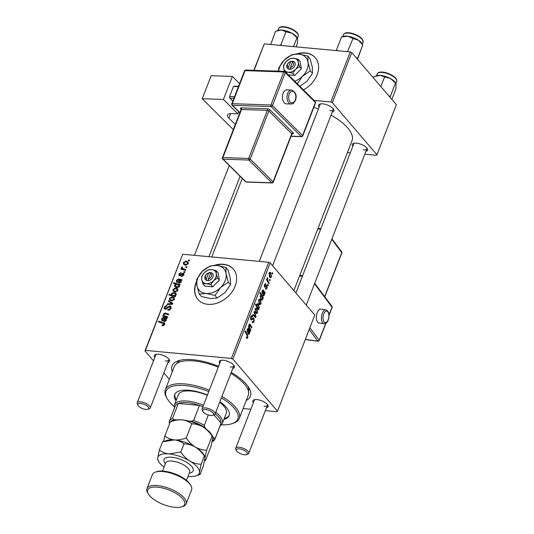 <?xml version="1.0" encoding="UTF-8"?>
<svg xmlns="http://www.w3.org/2000/svg" width="534" height="534" viewBox="0 0 534 534"><rect width="100%" height="100%" fill="white"/><g stroke="black" fill="none" stroke-linecap="round" stroke-linejoin="round"><path stroke-width="0.8" d="M303.459 89.872A23.342 17.375 -40.6 0 0 317.123 74.767A23.342 17.375 -40.6 0 0 315.32 57.759A23.342 17.375 -40.6 0 0 296.524 53.967M278.548 69.934A23.342 17.375 -40.6 0 0 278.054 71.122A23.342 17.375 -40.6 0 0 278.04 71.162M315.42 57.879A23.342 17.375 -40.6 0 0 297.485 53.981M278.548 70.642A23.342 17.375 -40.6 0 0 278.327 71.169M196.572 281.278A23.342 17.375 -40.6 0 0 197.887 299.474A23.342 17.375 -40.6 0 0 207.846 304.32A23.342 17.375 -40.6 0 0 231.816 292.178A23.342 17.375 -40.6 0 0 233.345 269.109A23.342 17.375 -40.6 0 0 223.386 264.257A23.342 17.375 -40.6 0 0 214.548 265.318M233.445 269.229A23.342 17.375 -40.6 0 0 223.586 264.49A23.342 17.375 -40.6 0 0 215.509 265.325M352.827 146.309A8.17 3.191 21.2 0 1 353.541 143.372A8.17 3.191 21.2 0 1 356.398 143.165A8.17 3.191 21.2 0 1 367.339 148.719A8.17 3.191 21.2 0 1 365.883 151.369M363.38 149.86A7.002 2.737 -158.8 0 0 366.865 148.839A7.002 2.737 -158.8 0 0 366.898 148.078M319.165 106.994A8.17 3.191 21.2 0 1 319.879 104.057A8.17 3.191 21.2 0 1 322.743 103.85A8.17 3.191 21.2 0 1 333.677 109.41A8.17 3.191 21.2 0 1 332.221 112.06M329.718 110.545A7.002 2.737 -158.8 0 0 333.203 109.53A7.002 2.737 -158.8 0 0 333.236 108.769M253.37 402.729A8.17 3.191 21.2 0 1 254.084 399.786A8.17 3.191 21.2 0 1 256.941 399.586A8.17 3.191 21.2 0 1 267.881 405.139A8.17 3.191 21.2 0 1 266.426 407.789M263.923 406.274A7.002 2.737 -158.8 0 0 267.407 405.259A7.002 2.737 -158.8 0 0 267.441 404.498M154.847 357.366A8.17 3.191 21.2 0 1 155.561 354.429A8.17 3.191 21.2 0 1 158.424 354.222A8.17 3.191 21.2 0 1 169.358 359.776A8.17 3.191 21.2 0 1 167.903 362.432M165.4 360.917A7.002 2.737 -158.8 0 0 168.884 359.896A7.002 2.737 -158.8 0 0 168.918 359.135M219.708 363.414A8.17 3.191 21.2 0 1 220.422 360.477A8.17 3.191 21.2 0 1 223.279 360.27A8.17 3.191 21.2 0 1 234.219 365.83A8.17 3.191 21.2 0 1 232.764 368.48M230.261 366.965A7.002 2.737 -158.8 0 0 233.745 365.944A7.002 2.737 -158.8 0 0 233.779 365.183M172.282 371.724A42.012 16.414 21.2 0 1 178.283 360.79A42.012 16.414 21.2 0 1 192.981 359.729A42.012 16.414 21.2 0 1 218.586 366.304M231.229 372.445A42.012 16.414 21.2 0 1 249.218 388.311A42.012 16.414 21.2 0 1 246.274 400.427M248.477 391.449A38.515 15.045 -158.8 0 0 248.043 386.436M268.242 285.022L267.961 285.75L267.514 285.009L267.801 284.262L268.242 285.022L267.534 284.956M270.151 280.103L269.87 280.837L269.416 280.09L269.71 279.342L270.151 280.103L269.436 280.036M265.698 288.133L266.746 287.846L266.72 286.424L264.69 287.092L264.55 284.709L265.972 283.961L265.738 284.742L264.857 285.116L265.151 286.471L266.366 285.483L266.973 285.663L267.053 288.253L265.505 288.974L265.698 288.133L266.152 288.44L265.618 288.393M266.72 286.424L265.525 286.231L266.526 286.304M265.078 287.319L264.69 287.092M265.505 283.688L265.972 283.961L265.044 283.874M265.738 284.742L264.644 284.482M266.366 285.483L266.973 285.663L266.199 285.59M266.052 289.315L265.505 288.974M263.015 298.499L262.708 297.952L262.628 299.667L261.84 300.322L261.059 299.788L260.218 295.876L261.086 295.229L259.924 293.173L260.212 292.432L263.302 297.765L263.015 298.499M252.288 316.662L251.12 317.249L251.16 319.052L253.363 317.723L253.964 318.097L254.157 321.515L252.942 322.836L252.115 322.282L252.348 321.501L252.949 321.929L253.757 320.981L253.717 318.865L253.336 318.691L251.995 319.886L250.9 319.806L250.713 316.742L251.928 315.547L252.615 315.988L252.368 316.762L250.893 316.348M253.717 318.865L252.188 318.584M250.88 319.779L251.995 319.886L250.9 319.806M250.493 318.992L251.581 319.145M257.588 312.664L256.56 313.618L255.886 313.198L255.139 308.972L256.14 308.051L256.874 308.532L257.588 312.664L257.074 312.617M250.833 329.905L250.546 330.646L248.303 326.768L248.59 326.027L248.964 326.681L249.071 324.605L250.119 324.265L251.854 327.262L251.574 328.003L249.839 325.012L249.305 325.213L249.792 328.103L250.833 329.905L250.079 329.838M249.698 323.998L250.119 324.265L249.305 324.191M249.839 325.012L248.931 325.179M246.528 338.249L246.468 337.027L246.748 337.455L247.469 337.201L247.175 335.465L244.986 331.687L245.273 330.947L247.536 334.851L247.863 337.728L246.528 338.249L247.048 338.589M246.348 337.415L247.469 337.201M265.331 410.606L277.026 411.694L277.493 411.193L314.786 315.04L270.177 262.942L232.884 359.095L231.396 358.414L268.695 262.254L270.177 262.942M277.493 411.193L232.884 359.095M248.243 329.398L247.496 329.872L247.222 332.315L247.202 329.431L248.497 328.617L250.272 331.347L249.979 332.101L249.632 331.801L249.438 333.677L248.19 334.11L248.51 329.858L247.295 329.204M248.67 334.404L248.19 334.11M248.156 328.41L247.756 328.543M258.776 309.42L258.529 310.06L255.439 304.734L255.726 304L256.801 305.869L256.947 304.3L257.755 303.592L258.536 304.113L259.364 308.085L258.376 308.705L258.776 309.42L258.122 309.36M258.589 308.759L257.708 308.645M256 316.595L255.653 317.483L252.796 315.173L253.083 314.439L255.466 316.475L254.01 312.05L254.317 311.262L256 316.595L254.364 316.442M261.053 303.739L260.018 304.7L259.35 304.273L258.596 300.048L259.604 299.127L260.338 299.607L261.053 303.739L260.539 303.692M263.142 290.97L262.401 291.451L262.127 293.887L262.107 291.01L263.402 290.189L265.178 292.919L264.884 293.673L264.537 293.373L264.343 295.249L263.095 295.682L263.416 291.43L262.201 290.776M263.576 295.983L263.095 295.682M263.055 289.982L262.661 290.122M271.472 276.879L270.438 277.834L269.77 277.413L269.016 273.181L270.017 272.267L270.758 272.74L271.472 276.879L270.952 276.832M269.063 282.913L268.776 283.654L266.526 279.776L266.813 279.042L267.274 279.849L267.441 277.6L268.175 281.338L269.063 282.913L268.302 282.846M272.761 273.368L272.48 274.096L272.033 273.355L272.32 272.607L272.761 273.368L272.053 273.301M183.883 274.997L181.433 276.572L181.627 275.838L183.275 274.903L182.882 273.875L179.724 275.751L178.99 275.417L178.897 274.089L181.053 272.574L180.859 273.308L179.511 274.182L179.898 275.01L183.109 273.141L183.809 273.475L183.883 274.997M183.936 274.85L182.882 273.875M178.897 274.089L180.439 275.644M181.967 279.709L181.673 280.463L181.026 280.477L181.173 281.992L179.23 283.16L178.416 282.786L178.703 279.816L178.149 279.656L177.054 280.51L177.575 281.778L177.201 282.499L176.574 282.045L176.454 280.39L178.383 278.908L181.967 279.709M177.502 281.912L177.134 281.478L177.575 281.778M175.686 287.926L177.628 288.774L177.875 290.483L175.225 292.031L173.156 291.13L172.949 289.428L175.686 287.926L176.681 289.088M164.692 324.472L162.63 325.767L162.029 325.647L162.229 324.906L163.911 324.352L163.851 323.671L158.485 321.982L158.772 321.241L164.579 323.19L164.692 324.472M174.725 295.956L175.566 296.21L175.312 296.851L168.938 295.028L169.225 294.294L171.447 294.942L171.301 293.68L173.85 292.472L175.933 293.393L176.193 294.828L174.725 295.956L175.372 296.71M168.711 300.602L172.782 303.385L172.435 304.273L167.189 304.513L167.476 303.779L171.881 303.659L168.404 301.39L168.711 300.602L170.673 302.898M169.825 305.869L170.853 306.342L170.987 308.258C170.339 309.72 169.285 310.374 167.83 310.214L168.03 309.48L169.104 309.386L170.206 308.131L169.612 306.603L167.035 308.532L165.226 309.213L164.258 308.786L164.172 307.083L166.948 305.221L166.882 305.975L164.959 307.183L165.467 308.485L169.825 305.869L171.18 307.451M171.087 307.951L169.612 306.603M165.774 309.193L164.986 308.265L166.021 309.133M188.636 259.898L189.55 260.158L189.27 260.886L188.348 260.639L188.636 259.898L189.336 260.712M153.492 360.851L144.968 350.898L182.735 254.237L145.442 350.391L231.396 358.414M182.735 254.237L268.695 262.254M172.228 296.851L174.164 297.698L174.418 299.407L171.761 300.956L169.699 300.055L169.492 298.352L172.228 296.851L173.223 298.005M167.062 318.137L166.768 318.891L166.121 318.905L166.268 320.42L164.332 321.588L163.511 321.214L163.798 318.244L163.244 318.084L162.149 318.938L162.67 320.206L162.296 320.927L161.668 320.473L161.548 318.818L163.477 317.329L167.062 318.137M162.596 320.34L162.229 319.906L162.67 320.206M165.467 316.081L167.616 316.695L167.336 317.43L162.696 316.108L162.983 315.367L163.758 315.587L163.424 313.985L165.046 313.031L168.644 314.052L168.357 314.793L164.779 313.772L163.958 314.279L164.132 315.387L166.394 317.163M180.085 284.549L179.798 285.289L179.157 285.096L179.457 286.411L176.914 287.566L174.825 286.645L174.565 285.263L175.833 284.188L173.423 283.467L173.71 282.726L180.085 284.549M186.106 261.059L188.048 261.914L188.295 263.622L185.645 265.171L183.576 264.27L183.369 262.568L186.106 261.059L187.1 262.221M186.026 266.633L186.933 266.893L186.653 267.621L185.732 267.38L186.026 266.633L186.72 267.447M183.082 269.737L181.507 267.374L181.88 266.893L182.541 267.26L182.441 268.368L185.845 269.703L185.558 270.444L180.919 269.116L181.206 268.382L182.161 268.662L181.747 268.268M184.117 271.552L185.031 271.813L184.744 272.54L183.829 272.3L184.117 271.552L184.811 272.367M169.331 379.347L163.831 372.926M243.13 408.537L250.84 409.251M180.412 360.203A38.515 15.045 -158.8 0 0 176.714 363.607M364.789 154.186L376.483 155.281L376.951 154.78L396.375 104.697L351.766 52.599L332.342 102.675L330.86 101.994L350.284 51.911L351.766 52.599M376.951 154.78L332.342 102.675M253.79 70.334L264.323 43.895L350.284 51.911M264.323 43.895L254.064 70.348M314.092 100.432L330.86 101.994M347.42 152.564L350.297 152.837M293.874 290.616L352.039 140.662A44.349 17.328 -158.8 0 0 331.04 115.11M318.377 109.036A44.349 17.328 -158.8 0 0 313.838 107.314M320.64 103.883A7.002 2.737 -158.8 0 0 320.146 104.464L259.284 261.38M354.302 143.192A7.002 2.737 -158.8 0 0 353.808 143.773L295.923 293.006M145.442 350.391L144.968 350.898M156.322 354.249A7.002 2.737 -158.8 0 0 155.828 354.83L137.185 402.91A7.002 2.737 21.2 0 1 140.669 401.888A7.002 2.737 21.2 0 1 147.551 404.318A7.002 2.737 21.2 0 1 150.241 407.976A7.002 2.737 21.2 0 1 149.2 408.817L147.898 409.258A5.834 2.283 -158.8 0 0 147.417 406.147A5.834 2.283 -158.8 0 0 140.789 403.484A5.834 2.283 -158.8 0 0 138.046 405.433A5.834 2.283 -158.8 0 0 145.855 409.404A5.834 2.283 -158.8 0 0 147.898 409.258M254.845 399.612A7.002 2.737 -158.8 0 0 254.351 400.193L235.701 448.273A7.002 2.737 21.2 0 1 239.192 447.252A7.002 2.737 21.2 0 1 246.074 449.681A7.002 2.737 21.2 0 1 248.757 453.333A7.002 2.737 21.2 0 1 247.723 454.18L246.421 454.621A5.834 2.283 -158.8 0 0 245.94 451.51A5.834 2.283 -158.8 0 0 239.305 448.847A5.834 2.283 -158.8 0 0 236.569 450.796A5.834 2.283 -158.8 0 0 244.378 454.768A5.834 2.283 -158.8 0 0 246.421 454.621M221.183 360.296A7.002 2.737 -158.8 0 0 220.689 360.884L202.039 408.957A7.002 2.737 21.2 0 1 205.53 407.943A7.002 2.737 21.2 0 1 212.412 410.366A7.002 2.737 21.2 0 1 215.102 414.024A7.002 2.737 21.2 0 1 214.061 414.865L212.759 415.305A5.834 2.283 -158.8 0 0 212.278 412.201A5.834 2.283 -158.8 0 0 205.65 409.531A5.834 2.283 -158.8 0 0 202.907 411.487A5.834 2.283 -158.8 0 0 210.716 415.452A5.834 2.283 -158.8 0 0 212.759 415.305M168.657 310.207L168.03 309.48M168.831 310.187L168.243 309.5M169.585 309.94L169.104 309.386M170.746 308.772L170.206 308.131M164.826 307.851L164.172 307.083M166.655 308.819L166.181 308.265M168.07 304.473L167.476 303.779M172.409 304.273L171.881 303.659M172.082 303.886L172.482 304.16M170.039 298.993L169.492 298.352M170.099 298.446L170.259 299.481L171.968 300.221L173.797 299.34L173.623 298.346L171.941 297.578L170.099 298.446M172.569 300.922L171.968 300.221M174.211 299.821L173.797 299.34M170.152 295.375L169.225 294.294M172.362 296.01L171.447 294.942M171.774 294.241L171.301 293.68M174.772 293.546L173.85 292.472M172.816 295.342L173.884 295.616L175.553 294.828L175.412 294L173.583 293.199L171.828 293.98L171.995 294.815L173.717 296.397M175.933 295.275L175.553 294.828M174.825 296.71L173.884 295.616M162.97 325.78L162.229 324.906M163.384 325.72L162.797 325.026M164.439 324.966L163.911 324.352M159.699 322.329L158.772 321.241M164.792 324.151L163.444 322.583M164.325 318.851L163.798 318.244M162.049 319.399L161.548 318.818M164.425 318.438L163.477 317.329M166.294 319.879L164.345 317.536M166.842 318.705L166.368 318.157M165.734 320.133L165.58 319.045L164.372 318.424L164.612 320.861L165.734 320.133L166.167 320.64M165.153 321.495L164.152 320.647L164.933 321.555M163.911 316.455L162.983 315.367M164.686 316.675L163.758 315.587M163.885 314.526L163.424 313.985M165.94 314.072L165.046 313.031M173.497 290.069L172.949 289.428M173.557 289.521L173.724 290.556L175.432 291.297L177.261 290.416L177.081 289.421L175.399 288.654L173.557 289.521M176.033 291.998L175.432 291.297M177.668 290.897L177.261 290.416M176.487 287.506L174.565 285.263M176.147 284.555L175.833 284.188M174.658 283.834L173.71 282.726M175.205 285.276L175.366 286.077L177.048 286.818L178.93 286.111L178.643 285.209L176.827 284.522L175.205 285.276M177.688 287.566L177.048 286.818M179.517 286.217L178.643 285.209M179.357 286.618L178.93 286.111M178.83 287.165L178.396 286.658M177.855 287.546L177.248 286.845M179.23 280.43L178.703 279.816M176.954 280.971L176.454 280.39M179.324 280.01L178.383 278.908M181.2 281.451L179.25 279.108M181.74 280.283L181.273 279.729M180.639 281.705L180.485 280.617L179.277 279.996L179.517 282.433L180.639 281.705L181.073 282.212M180.058 283.067L179.057 282.219L179.831 283.127M182.234 276.545L181.627 275.838M183.696 275.397L183.275 274.903M180.759 275.484L180.325 274.977M182.501 273.935L182.067 273.428M184.056 274.249L183.109 273.141M183.916 263.209L183.369 262.568M183.976 262.655L184.143 263.696L185.852 264.437L187.681 263.556L187.501 262.561L185.819 261.787L183.976 262.655M186.453 265.138L185.852 264.437M188.088 264.036L187.681 263.556M182.134 269.463L181.206 268.382M183.502 269.857L181.507 267.374M183.536 269.743L183.903 269.263M182.341 267.441L181.88 266.893M246.781 334.785L247.536 334.851M246.294 337.581L247.863 337.728M247.883 333.53L249.438 333.677M247.068 329.832L247.496 329.872M246.988 331.587L247.549 331.641M247.329 329.138L248.931 329.291M249.084 330.953L249.899 331.033M249.204 331.247L250.272 331.347M247.829 333.316L249.204 333.069L248.784 330.359L248.724 333.543L247.863 333.463M248.41 330.326L248.784 330.359M248.357 326.621L248.964 326.681M251.113 327.195L251.854 327.262M256.06 305.802L256.801 305.869M257.108 303.979L258.536 304.113M258.87 308.038L259.364 308.085M256.727 306.957L257.461 307.03L258.483 308.218L257.401 308.118M256.807 304.881L257.181 304.914L257.461 307.03M257.221 307.811L259.017 307.764L258.256 304.854L257.708 304.473L257.181 304.914M255.452 308.398L256.874 308.532M255.012 309.34L255.446 309.38L256.133 312.423L256.68 312.791L255.519 312.684M255.339 312.35L257.268 312.283L256.594 309.253L256.033 308.879L255.446 309.38M254.264 316.362L255.466 316.475M253.53 321.455L254.157 321.515M252.242 321.862L252.949 321.929M251.3 315.781L252.542 315.894M251.22 315.861L252.615 315.988M250.566 317.203L251.12 317.249M252.776 317.984L253.964 318.097M258.917 299.474L260.338 299.607M258.476 300.415L258.91 300.455L259.591 303.499L260.145 303.866L258.977 303.759M258.796 303.425L260.732 303.359L260.051 300.335L259.497 299.954L258.91 300.455M260.839 299.501L262.628 299.667M262.368 297.678L263.302 297.765M261.56 296.11L260.559 296.21L261.266 298.96L262.014 299.434L262.408 297.832L261.56 296.11L260.125 296.17M260.492 298.893L261.266 298.96M260.719 299.314L261.807 299.414M260.552 299.013L262.014 299.434M262.788 295.108L264.343 295.249M261.967 291.404L262.401 291.451M261.894 293.159L262.454 293.213M262.234 290.716L263.836 290.863M263.99 292.532L264.804 292.605M264.11 292.826L265.178 292.919M262.735 294.895L264.11 294.648L263.689 291.931L263.629 295.115L262.768 295.035M263.315 291.898L263.689 291.931M264.423 285.076L264.857 285.116M264.343 286.244L264.917 286.297M264.37 286.398L265.151 286.471M266.559 288.206L267.053 288.253M269.336 272.607L270.758 272.74M268.896 273.548L269.33 273.588L270.01 276.639L270.564 277.006L269.396 276.899M269.216 276.559L271.152 276.492L270.471 273.468L269.91 273.094L269.33 273.588M266.526 279.776L267.274 279.849M267.08 278.301L267.728 278.361M267.06 278.594L267.507 278.635M196.572 281.992A23.342 17.375 -40.6 0 0 197.987 299.587M223.886 419.417A29.176 11.401 -158.8 0 0 229.106 415.639A29.176 11.401 -158.8 0 0 219.874 401.708M207.446 395.026A29.176 11.401 -158.8 0 0 189.236 390.287A29.176 11.401 -158.8 0 0 174.705 394.533A29.176 11.401 -158.8 0 0 176.013 400.847M224.273 418.416A29.176 11.401 -158.8 0 0 229.273 415.125M208.767 391.622A38.515 15.045 -158.8 0 0 185.178 385.548A38.515 15.045 -158.8 0 0 167.082 398.424A38.515 15.045 -158.8 0 0 174.204 406.501M167.082 398.424L166.414 397.223A39.683 15.499 21.2 0 1 165.3 389.733A39.683 15.499 21.2 0 1 185.058 383.953A39.683 15.499 21.2 0 1 209.321 390.194M218.259 367.158A39.683 15.499 -158.8 0 0 193.996 360.917A39.683 15.499 -158.8 0 0 174.238 366.698L165.3 389.733M174.478 408.023A25.679 10.033 21.2 0 1 174.471 404.812L178.356 394.8A25.679 10.033 21.2 0 1 191.145 391.062A25.679 10.033 21.2 0 1 207.339 395.3M219.668 402.256A25.679 10.033 21.2 0 1 226.236 413.369L222.351 423.382A25.679 10.033 21.2 0 1 220.182 425.752M221.937 396.402A39.683 15.499 21.2 0 1 239.292 418.436A39.683 15.499 21.2 0 1 233.418 423.208L232.11 423.649A38.515 15.045 -158.8 0 0 221.37 397.863M239.292 418.436L248.223 395.394A39.683 15.499 -158.8 0 0 230.868 373.366M221.41 424.81A38.515 15.045 -158.8 0 0 232.11 423.649M174.925 394.045A29.176 11.401 -158.8 0 0 176.4 399.846M390.227 97.508L390.407 96.167L388.986 96.067M373.526 78.011L374.047 76.662L379.861 75.381L390.561 78.625L396.068 83.531L395.968 88.751L391.836 99.391M390.407 96.167L395.454 83.157M380.835 86.548L384.5 77.116M396.068 83.531L395.861 83.164A11.361 4.439 -158.8 0 0 390.561 78.625A11.361 4.439 -158.8 0 0 379.861 75.381A11.361 4.439 21.2 0 0 376.684 75.721L375.489 76.122M297.545 38.168L297.345 37.801A11.361 4.439 -158.8 0 0 296.116 36.225A11.361 4.439 -158.8 0 0 292.038 33.262L297.545 38.168L297.445 43.387L296.096 46.858M293.513 46.618L296.937 37.794M285.977 31.753L292.038 33.262A11.361 4.439 -158.8 0 0 281.338 30.017L285.977 31.753L280.931 44.763L279.476 45.303M281.505 45.497L280.931 44.763M270.731 44.489L275.524 31.306L281.338 30.017A11.361 4.439 -158.8 0 0 278.161 30.358L276.966 30.765M362.206 43.855A11.361 4.439 -158.8 0 0 361.825 43.267A11.361 4.439 -158.8 0 0 358.454 40.25L362.773 44.989L362.206 43.855M357.333 59.094L362.773 44.989L357.5 59.294M357.727 57.999L356.238 57.819M352.961 38.528L358.454 40.25A11.361 4.439 -158.8 0 0 347.834 36.225L352.961 38.528L347.507 51.651M341.533 36.933L347.834 36.225A11.361 4.439 -158.8 0 0 343.022 36.412L341.533 36.933L336.246 50.603M337.595 50.73L336.487 49.942M138.046 405.433L137.378 404.231A7.002 2.737 21.2 0 1 137.185 402.91M236.569 450.796L235.901 449.595A7.002 2.737 21.2 0 1 235.701 448.273M202.907 411.487L202.239 410.279A7.002 2.737 21.2 0 1 202.039 408.957M212.178 441.338A23.342 9.118 -158.8 0 0 213.807 437.927L215.262 438.167A24.511 9.572 21.2 0 1 215.042 438.988L220.869 423.963A24.511 9.572 -158.8 0 0 221.089 423.148A24.511 9.572 -158.8 0 0 218.533 417.014A24.511 9.572 -158.8 0 0 215.182 413.81M174.471 404.812A25.679 10.033 21.2 0 1 203.454 405.319M215.783 412.268A25.679 10.033 21.2 0 1 219.901 416.106A25.679 10.033 21.2 0 1 222.351 423.382M202.9 406.741A24.511 9.572 -158.8 0 0 199.462 405.433A24.511 9.572 -158.8 0 0 178.329 403.457A24.511 9.572 -158.8 0 0 175.172 406.24L169.345 421.266A24.511 9.572 21.2 0 1 172.502 418.482L174.164 419.677A23.342 9.118 -158.8 0 0 170.6 421.726M215.262 438.167L221.089 423.148L214.014 414.885M208.327 414.958L204.295 425.364L204.969 427.607A23.342 9.118 -158.8 0 0 191.199 421.266L193.635 420.452L199.462 405.433L178.329 403.457L172.502 418.482M213.807 437.927L212.706 436.645M206.304 429.169L204.969 427.607M191.199 421.266L188.622 421.026M176.741 419.918L174.164 419.677M169.598 423.676L169.124 422.08A24.511 9.572 21.2 0 1 169.345 421.266M215.042 438.988A24.511 9.572 21.2 0 1 212.105 441.678M193.635 420.452A24.511 9.572 21.2 0 1 204.295 425.364M155.514 472.083L156.822 471.649A19.838 7.75 21.2 0 1 163.764 471.142A19.838 7.75 21.2 0 1 190.318 484.638L190.985 485.84A21.006 8.204 -158.8 0 0 162.863 471.555A21.006 8.204 -158.8 0 0 155.514 472.083A21.006 8.204 -158.8 0 0 152.404 474.613L146.963 488.637A21.006 8.204 21.2 0 1 157.43 485.58A21.006 8.204 21.2 0 1 178.082 492.862A21.006 8.204 21.2 0 1 186.139 503.829A21.006 8.204 21.2 0 1 183.028 506.359L181.72 506.799A19.838 7.75 -158.8 0 0 180.098 496.226A19.838 7.75 -158.8 0 0 157.543 487.168A19.838 7.75 -158.8 0 0 148.225 493.803A19.838 7.75 -158.8 0 0 174.778 507.3A19.838 7.75 -158.8 0 0 181.72 506.799M148.225 493.803L147.558 492.602A21.006 8.204 21.2 0 1 146.963 488.637M204.515 460.809L205.523 460.462C204.976 460.709 204.776 459.981 204.922 458.285L206.605 450.215C202.726 450.149 198.955 449.087 195.29 447.038C191.759 444.769 188.749 441.751 186.259 437.967C182.181 439.502 178.229 440.149 174.404 439.909C170.666 439.442 167.476 438.127 164.832 435.971L163.551 441.511M164.832 435.971L170.319 421.82L174.418 420.438A22.174 8.664 -158.8 0 1 182.174 419.878C185.912 420.351 189.103 421.666 191.746 423.822C195.631 423.889 199.402 424.951 203.06 427C206.591 429.269 209.602 432.286 212.091 436.071L212.592 436.285L211.858 434.963A22.174 8.664 -158.8 0 0 203.06 427A22.174 8.664 -158.8 0 0 182.174 419.878C178.349 419.644 174.391 420.291 170.319 421.82M205.523 460.462L211.01 446.317L212.692 438.254C212.839 436.552 212.639 435.824 212.091 436.071L206.605 450.215M186.259 437.967L191.746 423.822M195.29 447.038A22.174 8.664 -158.8 0 0 174.404 439.909A22.174 8.664 -158.8 0 0 166.641 440.47L162.543 441.858L174.404 439.909C178.136 440.383 181.326 441.698 183.976 443.854C187.855 443.921 191.633 444.982 195.29 447.038C198.822 449.301 201.832 452.325 204.322 456.103L204.822 456.323L204.081 454.995A22.174 8.664 -158.8 0 0 195.29 447.038M188.008 476.408A22.174 8.664 -158.8 0 0 188.228 476.435A22.174 8.664 -158.8 0 0 195.985 475.874A22.174 8.664 -158.8 0 0 199.482 472.31L201.171 464.24L204.322 456.103C204.869 455.856 205.069 456.583 204.922 458.285L203.24 466.356L200.083 474.486C199.542 474.733 199.342 474.005 199.482 472.31A22.174 8.664 -158.8 0 0 189.85 461.056A22.174 8.664 -158.8 0 0 168.964 453.933A22.174 8.664 -158.8 0 0 157.71 458.059A22.174 8.664 -158.8 0 0 158.545 461.349A22.174 8.664 -158.8 0 0 164.072 467.123M201.171 464.24C197.286 464.173 193.515 463.111 189.85 461.056C186.326 458.793 183.316 455.769 180.819 451.991L168.964 453.933C165.233 453.466 162.042 452.151 159.392 449.988L157.71 458.059C157.563 459.747 157.764 460.475 158.304 460.241M195.985 475.874L200.083 474.486M159.392 449.988L162.543 441.858M180.819 451.991L183.976 443.854M186.139 503.829L191.579 489.805A21.006 8.204 -158.8 0 0 190.985 485.84M283.08 93.29A7.002 4.299 91.9 0 0 286.458 103.876L291.063 104.03A7.002 4.299 -88.1 0 1 287.686 93.443A7.002 4.299 -88.1 0 1 291.537 90.032L286.932 89.879A7.002 4.299 91.9 0 0 283.08 93.29M232.357 76.429L223.419 99.464L202.239 98.743L211.17 75.708L232.357 76.429L239.612 83.631M238.691 111.726L237.877 113.822L223.419 99.464M233.925 98.283L229.774 98.143L232.811 101.16M229.774 98.143L229.56 96.541L234.533 96.714M238.418 86.695L233.445 86.528L229.56 96.541M233.445 86.528L234.439 86.121L238.585 86.268M237.877 113.822L231.429 113.602A9.338 3.645 21.2 0 0 227.544 115.01A9.338 3.645 21.2 0 0 228.879 118.134L235.294 124.509M233.311 129.608L202.239 98.743M325.86 309.787L320.814 309.133A7.002 3.424 97.4 0 0 317.276 312.57A7.002 3.424 97.4 0 0 318.998 323.017L324.045 323.677A7.002 3.424 -82.6 0 1 322.322 313.224A7.002 3.424 -82.6 0 1 325.86 309.787C329.077 311.409 329.865 314.84 328.236 320.073C327.342 322.483 325.947 323.684 324.045 323.677M208.64 273.074L206.444 278.741L206.491 280.51L208.494 280.564A4.666 3.478 -40.6 0 0 212.933 276.959A4.666 3.478 -40.6 0 0 211.504 272.807L209.602 272.494L208.64 273.074A3.504 2.603 -40.6 0 0 205.583 275.724A3.504 2.603 -40.6 0 0 206.444 278.741M209.555 272.62A4.666 3.478 -40.6 0 0 205.116 276.232A4.666 3.478 -40.6 0 0 206.545 280.383M202.907 283.874L206.304 283.607L210.803 284.615L213.587 280.65L217.471 277.974L219.354 280.17L218.126 272.794L216.243 270.591L211.744 269.583L208.347 269.857L204.462 272.534L201.678 276.499L201.745 279.549L202.907 283.874L204.789 286.077L212.686 286.811L219.354 280.17M210.803 284.615L212.686 286.811M217.471 277.974L216.303 273.642L216.243 270.591M228.345 282.192L226.022 273.528L225.889 267.434L216.897 265.411L210.096 265.959L202.333 271.319L196.766 279.242L196.892 285.343A16.34 12.162 -40.6 0 0 206.017 293.46A16.34 12.162 -40.6 0 0 220.582 287.552A16.34 12.162 -40.6 0 0 226.022 273.528A16.34 12.162 -40.6 0 0 216.897 265.411A16.34 12.162 -40.6 0 0 202.333 271.319A16.34 12.162 -40.6 0 0 196.892 285.343L199.222 294L201.385 296.53L210.376 298.546L217.178 298.005L215.008 295.476L220.582 287.552L228.345 282.192L230.508 284.715L224.941 292.645L217.178 298.005M225.889 267.434L228.051 269.957L230.381 278.621L230.508 284.715M199.222 294L206.017 293.46L215.008 295.476M201.745 279.549A8.17 6.081 -40.6 0 0 206.304 283.607A8.17 6.081 -40.6 0 0 213.587 280.65A8.17 6.081 -40.6 0 0 216.303 273.642A8.17 6.081 -40.6 0 0 211.744 269.583A8.17 6.081 -40.6 0 0 204.462 272.534A8.17 6.081 -40.6 0 0 201.745 279.549M208.494 280.564L208.393 278.928L210.59 273.261L211.504 272.807M208.393 278.928A3.504 2.603 -40.6 0 0 211.444 276.272A3.504 2.603 -40.6 0 0 210.59 273.261M208.42 279.342L207.913 280.644M210.489 273.528L209.602 272.494M290.616 61.73L288.42 67.397L288.467 69.16L290.469 69.22A4.666 3.478 -40.6 0 0 294.908 65.609A4.666 3.478 -40.6 0 0 293.48 61.457L291.577 61.15L290.616 61.73A3.504 2.603 -40.6 0 0 287.559 64.38A3.504 2.603 -40.6 0 0 288.42 67.397M291.524 61.276A4.666 3.478 -40.6 0 0 287.092 64.881A4.666 3.478 -40.6 0 0 288.52 69.033M285.797 72.324L288.28 72.257L292.779 73.271L295.562 69.307L299.44 66.623L301.33 68.826L300.101 61.443L298.219 59.247L293.72 58.233L290.322 58.506L286.438 61.19L283.654 65.155L283.721 68.198L284.509 71.389M292.779 73.271L294.661 75.468L301.33 68.826M299.44 66.623L298.279 62.291L298.219 59.247M288.367 74.88L294.661 75.468M294.721 81.188A16.34 12.162 -40.6 0 0 302.558 76.208A16.34 12.162 -40.6 0 0 307.998 62.184A16.34 12.162 -40.6 0 0 298.873 54.067A16.34 12.162 -40.6 0 0 284.308 59.975A16.34 12.162 -40.6 0 0 278.748 71.182M296.984 84.132L302.558 76.208L310.321 70.842L312.483 73.372L306.916 81.295L299.868 86.301M310.321 70.842L307.998 62.184L307.864 56.083L310.027 58.613L312.357 67.277L312.483 73.372M307.864 56.083L298.873 54.067L292.071 54.615L284.308 59.975L278.741 67.898L278.561 71.176M283.721 68.198A8.17 6.081 -40.6 0 0 288.28 72.257A8.17 6.081 -40.6 0 0 295.562 69.307A8.17 6.081 -40.6 0 0 298.279 62.291A8.17 6.081 -40.6 0 0 293.72 58.233A8.17 6.081 -40.6 0 0 286.438 61.19A8.17 6.081 -40.6 0 0 283.721 68.198M290.469 69.22L290.369 67.578L292.565 61.911L293.48 61.457M290.369 67.578A3.504 2.603 -40.6 0 0 293.42 64.928A3.504 2.603 -40.6 0 0 292.565 61.911M290.396 67.992L289.889 69.293M292.465 62.184L291.577 61.15M167.896 307.677L167.382 307.077M170.94 304.34L170.359 303.666M174.611 296.65L173.704 295.596M164.025 320.106L163.497 319.492M166.308 318.911L165.467 317.937M166.808 314.332L165.854 313.218M178.93 281.678L178.403 281.064M181.213 280.483L180.372 279.509M181.406 274.897L180.999 274.416M184.964 270.271L184.003 269.149M248.437 330.226L249.458 330.319M248.076 331.334L248.524 331.374M249.024 324.752L250.513 324.892M249.038 328.036L249.792 328.103M257.161 307.697L257.895 307.764M253.336 315.607L254.645 315.734M250.526 319.118L252.589 319.312M263.342 291.798L264.363 291.891M262.982 292.906L263.429 292.952M264.417 286.584L265.925 286.725M267.387 281.264L268.175 281.338M395.28 78.151A10.506 4.105 -158.8 0 0 384.874 72.878A10.506 4.105 -158.8 0 0 377.117 73.992C379.02 69.654 390.848 73.238 395.22 77.637C396.669 79.206 397.162 80.521 396.702 81.595A10.506 4.105 -158.8 0 0 395.28 78.151M278.601 28.636C280.504 24.29 292.325 27.875 296.697 32.274C298.019 33.442 298.513 34.763 298.186 36.232A10.506 4.105 -158.8 0 0 296.757 32.788A10.506 4.105 -158.8 0 0 286.351 27.521A10.506 4.105 -158.8 0 0 278.601 28.636L277.894 30.451M343.455 34.683C345.465 30.004 359.015 34.536 362.359 39.262L363.047 42.279A10.506 4.105 -158.8 0 0 362.399 39.756A10.506 4.105 -158.8 0 0 352.053 33.776A10.506 4.105 -158.8 0 0 343.455 34.683L342.755 36.506M165.366 463.792A15.64 6.108 21.2 0 1 171.801 457.251A15.64 6.108 21.2 0 1 190.378 465.067A15.64 6.108 21.2 0 1 189.303 473.077M189.657 472.163L189.63 472.23A12.836 5.013 -158.8 0 0 184.711 465.528A12.836 5.013 -158.8 0 0 172.088 461.076A12.836 5.013 -158.8 0 0 165.694 462.945L165.72 462.878M289.214 94.077A5.834 3.578 91.9 0 0 290.282 102.074A5.834 3.578 91.9 0 0 295.235 100.058A5.834 3.578 91.9 0 0 294.167 92.055A5.834 3.578 91.9 0 0 289.214 94.077M291.11 136.163L301.263 136.51L271.145 106.6L232.464 105.285L239.886 112.661M241.101 109.443L240.68 109.029A1.168 0.801 134.8 0 1 241.061 109.156M267.107 108.769A1.168 0.714 91.9 0 1 267.32 110.371L241.535 109.497L222.885 157.577L248.67 158.451L267.32 110.371A1.168 0.454 21.2 0 1 268.842 110.999L250.199 159.079L273.088 181.814L291.731 133.734L268.842 110.999A1.168 0.801 134.8 0 1 270.157 110.031A2.336 0.914 -158.8 0 0 267.107 108.769L241.321 107.895A2.336 0.914 -158.8 0 0 240.68 109.029M270.157 110.031L293.046 132.759A2.336 0.914 -158.8 0 1 292.405 133.894L292.045 133.88M230.641 113.602L228.879 118.134M245.066 70.628L232.25 103.683L270.932 104.998L283.754 71.943L245.066 70.628A1.168 0.714 -88.1 0 1 245.713 70.061A1.168 1.168 0 0 0 244.585 70.808A1.168 0.454 21.2 0 1 245.066 70.628M302.738 135.93A1.168 0.454 21.2 0 0 302.571 135.536L315.394 102.481L285.276 72.577L272.453 105.625L302.571 135.536A1.168 0.801 134.8 0 1 301.263 136.51A1.168 0.714 -88.1 0 0 301.61 136.671A1.168 1.168 0 0 0 302.738 135.93L315.561 102.875A1.168 1.168 0 0 0 315.294 101.627A1.168 0.801 134.8 0 1 315.394 102.481A1.168 0.454 21.2 0 1 315.561 102.875M246.334 182.067A1.168 1.168 0 0 1 245.553 181.734A1.168 0.801 -45.2 0 0 245.987 181.907L271.779 182.782L248.891 160.053L223.099 159.172L245.987 181.907A1.168 0.714 -88.1 0 0 246.334 182.067L272.126 182.948A1.168 1.168 0 0 0 273.254 182.201L292.058 133.734M273.254 182.201A1.168 0.454 21.2 0 0 273.088 181.814A1.168 0.801 -45.2 0 1 271.779 182.782A1.168 0.714 91.9 0 0 272.126 182.948M293.046 132.759A1.168 0.801 134.8 0 0 291.731 133.734A1.168 0.454 21.2 0 1 291.904 134.121M248.891 160.053A1.168 0.801 -45.2 0 0 250.199 159.079A1.168 0.454 21.2 0 0 248.67 158.451A1.168 0.714 91.9 0 0 248.891 160.053M223.099 159.172A1.168 0.714 -88.1 0 1 222.885 157.577A1.168 0.454 21.2 0 0 222.398 157.75A1.168 1.168 0 0 0 222.665 158.998A1.168 0.801 -45.2 0 0 223.099 159.172M222.398 157.75L241.048 109.67A1.168 0.454 21.2 0 1 241.535 109.497A1.168 0.714 -88.1 0 0 241.321 107.895M271.145 106.6A1.168 0.801 -45.2 0 0 272.453 105.625A1.168 0.454 21.2 0 0 270.932 104.998A1.168 0.714 -88.1 0 0 271.145 106.6M284.395 71.376A1.168 0.714 -88.1 0 0 283.754 71.943A1.168 0.454 21.2 0 1 285.276 72.577A1.168 0.801 -45.2 0 0 285.176 71.716A1.168 1.168 0 0 0 284.395 71.376L245.713 70.061M232.464 105.285A1.168 0.714 -88.1 0 1 232.25 103.683A1.168 0.454 21.2 0 0 231.763 103.863A1.168 1.168 0 0 0 232.03 105.111A1.168 0.801 -45.2 0 0 232.464 105.285M328.156 319.786A5.834 2.85 97.4 0 0 327.909 311.856A5.834 2.85 97.4 0 0 323.771 313.945A5.834 2.85 97.4 0 0 324.025 321.875A5.834 2.85 97.4 0 0 328.156 319.786M305.328 339.437L317.797 341.066L309.159 329.551M302.371 276.392L299.534 276.018M309.86 327.749L319.192 340.198L325.727 323.344M329.024 314.846L332.014 307.143L314.513 283.808M320.627 229.32L317.797 228.946M324.679 296.63L341.74 252.629L331.768 239.325M341.667 251.801A1.168 0.908 143.1 0 1 341.74 252.629A1.168 0.454 -158.8 0 1 341.82 252.922A1.168 1.168 0 0 0 341.667 251.801L331.954 238.845M331.934 306.309A1.168 0.908 143.1 0 1 332.014 307.143A1.168 0.454 -158.8 0 1 332.095 307.43A1.168 1.168 0 0 0 331.934 306.309L314.7 283.327M319.192 340.198A1.168 0.908 143.1 0 1 317.797 341.066A1.168 0.567 -82.6 0 0 318.03 341.219A1.168 1.168 0 0 0 319.272 340.485A1.168 0.454 -158.8 0 0 319.192 340.198M211.798 256.947L242.242 178.449M170.259 299.481L171.494 300.922M173.623 298.346L174.451 299.314M171.995 294.815L173.236 296.257M175.412 294L176.167 294.888M163.851 323.671L164.639 324.599M165.58 319.045L166.374 319.973M164.132 315.387L165.406 316.882M173.724 290.556L174.958 291.998M177.081 289.421L177.909 290.389M175.366 286.077L176.607 287.526M180.485 280.617L181.28 281.545M184.143 263.696L185.378 265.138M187.501 262.561L188.328 263.529M182.441 268.368L183.783 269.937M247.028 337.628L246.301 337.561M249.632 324.886L248.998 324.826M257.708 304.473L256.914 304.4M256.033 308.879L255.205 308.806M253.43 318.691L252.195 318.571M259.497 299.954L258.67 299.881M261.073 295.789L260.285 295.716M261.9 299.434L260.726 299.327M269.91 273.094L269.089 273.014M377.117 73.992L376.417 75.815M396.702 81.595L396.001 83.411M298.186 36.232L297.478 38.047M363.047 42.279L362.339 44.102M194.423 255.325L229.253 165.54M150.241 407.976L168.884 359.896M208.921 256.68L240.093 176.313M248.757 453.333L267.407 405.259M306.262 305.081L366.865 148.839M333.203 109.53L272.6 265.772M233.745 365.944L215.102 414.024M162.55 471.055L165.694 462.945M158.545 461.349L157.81 460.021M186.486 480.34L189.63 472.23M291.063 104.03C292.565 103.316 292.519 105.311 295.402 100.445C297.138 95.539 295.849 92.068 291.537 90.032M245.553 181.734L222.665 158.998M241.048 109.67L241.114 109.203M301.61 136.671L291.05 136.317M315.294 101.627L285.176 71.716M239.819 112.848L232.03 105.111M231.763 103.863L244.585 70.808M320.867 228.699L318.037 228.332M341.82 252.922L324.805 296.797M302.611 275.771L299.774 275.397M319.272 340.485L325.974 323.197M329.044 315.287L332.095 307.43M318.03 341.219L305.281 339.557"/></g></svg>
